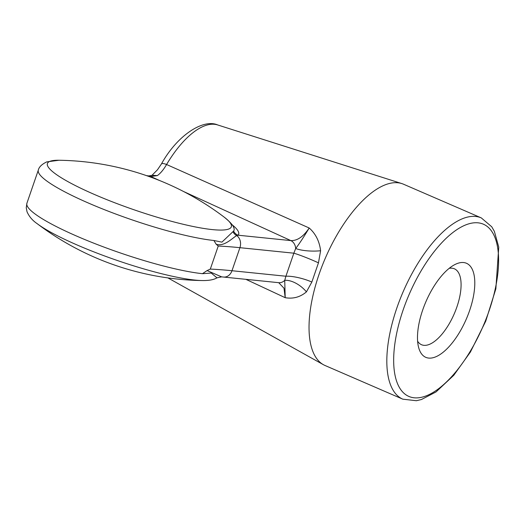 <?xml version="1.0" encoding="UTF-8"?>
<svg xmlns="http://www.w3.org/2000/svg" width="525" height="525" viewBox="0 0 525 525"><rect width="100%" height="100%" fill="white"/><g stroke="black" fill="none" stroke-linecap="round" stroke-linejoin="round"><path stroke-width="0.79" d="M429.673 358.135A51.24 21.978 -66.6 0 1 418.648 347.543A51.24 21.978 -66.6 0 1 425.972 301.573A51.24 21.978 -66.6 0 1 454.486 264.777A51.24 21.978 -66.6 0 1 471.903 303.03A51.24 21.978 -66.6 0 1 429.673 358.135M216.969 277.843L211.267 273.066L202.466 273.683L207.086 270.578L221.622 276.859L216.969 277.843C213.878 279.713 209.101 280.619 202.637 280.553L202.427 280.553A97.256 15.56 19 0 0 202.617 280.553L202.617 280.553M159.515 180.495L150.806 176.505A9.877 7.816 -83.1 0 0 148.818 175.921L152.362 175.278L157.349 175.599L150.806 176.505L148.057 176.17M320.604 250.74A19.753 5.204 1.5 0 1 295.693 248.502C299.408 243.652 303.903 236.821 309.199 228.001C315.65 233.71 319.449 241.29 320.604 250.74L318.458 262.848A19.753 1.463 22.4 0 0 293.842 253.188L295.693 248.502A9.877 8.046 -84.2 0 0 290.837 240.594C297.262 240.87 303.384 236.677 309.199 228.001L166.576 164.509A9.877 2.553 -149.3 0 0 161.418 163.971C177.358 135.122 203.332 118.591 217.658 124.943A79.38 34.053 113.4 0 0 166.576 164.509C163.61 169.627 160.532 173.329 157.349 175.599M318.458 262.848L311.843 282.05L306.436 291.874C300.221 297.124 293.147 299.06 285.2 297.695L283.999 288.232L278.723 282.686A9.877 8.046 -84.2 0 0 284.734 280.33L285.908 276.235L231.984 270.729A395.076 63.197 19 0 0 210.308 269.089L207.086 270.578M306.436 291.874A19.753 10.677 39.2 0 0 284.734 280.33L285.2 297.695L245.877 279.333M402.806 399.171L325.021 365.492A98.772 42.367 -66.6 0 1 323.38 364.678A98.772 42.367 -66.6 0 1 309.599 315.991A98.772 42.367 -66.6 0 1 396.008 182.667A98.772 42.367 -66.6 0 1 401.802 183.573A98.772 42.367 -66.6 0 1 403.515 184.216L481.294 217.901L491.754 226.793L494.366 231.361L498.75 247.098L495.856 288.829L485.737 321.169L470.407 352.039L453.784 375.277L436.039 391.926L421.45 399.525L416.338 400.726L402.806 399.171A98.772 42.367 -66.6 0 1 399.84 299.821A98.772 42.367 -66.6 0 1 473.793 216.352A98.772 42.367 -66.6 0 1 481.294 217.901M183.455 191.461L290.837 240.594L238.173 235.22A7.901 7.79 38.2 0 1 233.599 231.072L221.918 242.143L213.898 240.496L216.162 244.223L218.243 246.041L210.308 269.089M231.998 224.667A106.621 17.056 19 0 1 238.173 235.22L236.768 235.607C233.12 237.287 224.306 247.137 216.162 244.223M311.843 282.05A19.753 4.823 15.5 0 0 285.908 276.235L293.842 253.188L239.918 247.682L231.984 270.729A9.877 8.046 -84.2 0 1 223.558 277.056L221.622 276.859M449.177 268.347A41.363 17.745 -66.6 0 1 451.251 268.157A41.363 17.745 -66.6 0 1 454.394 268.807A41.363 17.745 -66.6 0 1 455.634 310.413A41.363 17.745 -66.6 0 1 424.666 345.371A41.363 17.745 -66.6 0 1 421.523 344.722A41.363 17.745 -66.6 0 1 417.618 341.224M476.3 222.731A93.831 40.248 -66.6 0 1 468.267 354.519A93.831 40.248 -66.6 0 1 393.868 353.666A93.831 40.248 -66.6 0 1 476.3 222.731M36.789 223.381A97.256 15.56 19 0 0 37.117 223.63A97.256 15.56 19 0 0 77.47 245.136A97.256 15.56 19 0 0 202.427 280.553A280.448 280.448 0 0 1 37.117 223.63C32.491 220.5 29.124 216.543 27.024 211.759L26.25 207.769L26.913 203.234A103.707 16.59 19 0 0 90.536 241.887A103.707 16.59 19 0 0 202.466 273.683M213.898 240.496A103.707 16.59 19 0 1 101.968 208.701A103.707 16.59 19 0 1 38.338 170.048C38.994 167.022 41.79 164.305 46.725 161.89L58.938 160.256A97.256 15.56 19 0 0 94.854 194.657A97.256 15.56 19 0 0 219.995 230.075A97.256 15.56 19 0 0 224.247 217.179C229.93 221.819 233.074 225.251 233.691 227.482L233.691 227.489A100.938 16.144 -161 0 1 233.599 231.072M218.243 246.041A395.076 63.197 19 0 1 239.918 247.682A9.877 8.046 -84.2 0 0 236.768 235.607A7.901 7.665 24.9 0 1 233.054 231.82M146.534 175.645L148.818 175.921M151.837 175.475L157.474 169.778L161.418 163.971M167.902 277.909L323.38 364.678M217.658 124.943L401.802 183.573M224.247 217.179A280.448 280.448 0 0 0 58.938 160.256M38.338 170.048L26.913 203.234M278.723 282.686L223.558 277.056"/></g></svg>
